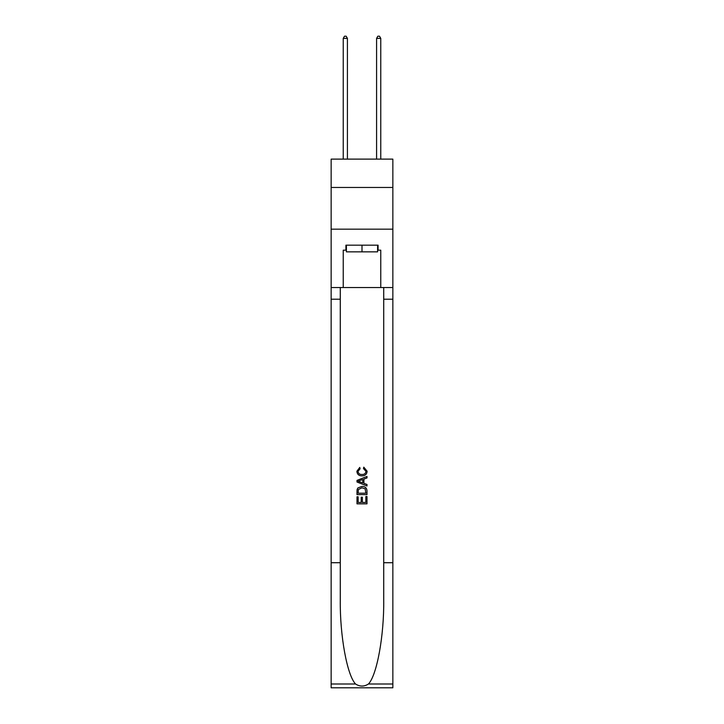 <?xml version="1.0" encoding="UTF-8"?>
<svg xmlns="http://www.w3.org/2000/svg" width="724" height="724" viewBox="0 0 724 724"><rect width="100%" height="100%" fill="white"/><g stroke="black" fill="none" stroke-linecap="round" stroke-linejoin="round"><path stroke-width="1.09" d="M392.851 187.471L392.851 159.117L331.149 159.117L331.149 187.471L392.851 187.471L392.851 229.164L331.149 229.164L331.149 187.471M377.593 245.174L377.593 251.843L346.407 251.843L346.407 245.174M362 245.174L362 251.843M365.846 496.537L365.846 502.438L362.38 502.438L365.846 502.438L365.846 496.537L366.996 496.537L366.996 503.85L356.995 503.85L356.995 496.8L356.995 503.85M361.222 497.18L361.222 502.438L358.145 502.438L361.222 502.438L361.222 497.18L362.38 497.18L362.38 502.438M357.855 487.967L357.14 489.424L357.855 487.967L361.946 486.401C365.14 486.392 366.824 487.931 366.996 491.035L366.996 494.619L356.995 494.619L356.995 491.198L356.995 494.619M363.792 467.161L363.466 468.573L363.792 467.161L367.131 471.252C366.86 474.32 365.122 475.867 361.919 475.885L361.919 475.885C358.851 475.822 357.158 474.283 356.86 471.279L359.774 467.414L360.072 468.826L358.018 471.342C358.317 473.505 359.611 474.546 361.919 474.473C364.253 474.6 365.611 473.568 365.973 471.378L363.466 468.573M368.453 683.999L392.851 683.999L392.851 687.8L331.149 687.8L331.149 562.72L340.28 562.72L340.28 599.906C339.837 635.446 347.04 675.157 355.547 683.999C359.846 686.741 364.145 686.741 368.453 683.999C376.96 675.157 384.163 635.446 383.72 599.906L383.72 287.537M356.995 480.41L356.995 482.003L366.996 485.976L356.995 482.003L356.995 480.41L366.996 476.437L356.995 480.41M383.72 562.72L392.851 562.72L392.851 229.164M331.149 562.72L331.149 229.164M340.28 287.537L340.28 562.72M392.851 683.999L392.851 562.72M331.149 287.537L343.239 287.537L343.239 250.178L346.407 250.178M377.593 250.178L378.091 250.178L378.091 245.174L345.909 245.174L345.909 250.178M378.091 250.178L380.761 250.178L380.761 287.537L392.851 287.537M343.239 287.537L380.761 287.537M366.996 476.437L366.996 477.94L363.919 479.08L363.919 483.342L366.996 484.483L366.996 485.976M359.991 481.894L362.769 482.917L362.769 479.505L358.145 481.207L359.991 481.894M362.769 479.505L362.769 482.917M356.995 491.198L357.14 489.424M365.14 488.781L365.846 493.207L365.14 488.781L361.919 487.813L358.353 489.524L358.145 493.207L365.846 493.207L358.145 493.207M356.995 496.8L358.145 496.8L358.145 502.438M347.411 159.117L347.411 38.372L343.239 38.372L343.239 159.117M343.239 38.372L344.488 36.2L346.153 36.2L347.411 38.372M380.761 159.117L380.761 38.372L376.589 38.372L376.589 159.117M376.589 38.372L377.847 36.2L379.512 36.2L380.761 38.372M383.72 299.211L392.851 299.211M340.28 299.211L331.149 299.211M331.149 683.999L355.547 683.999"/></g></svg>
